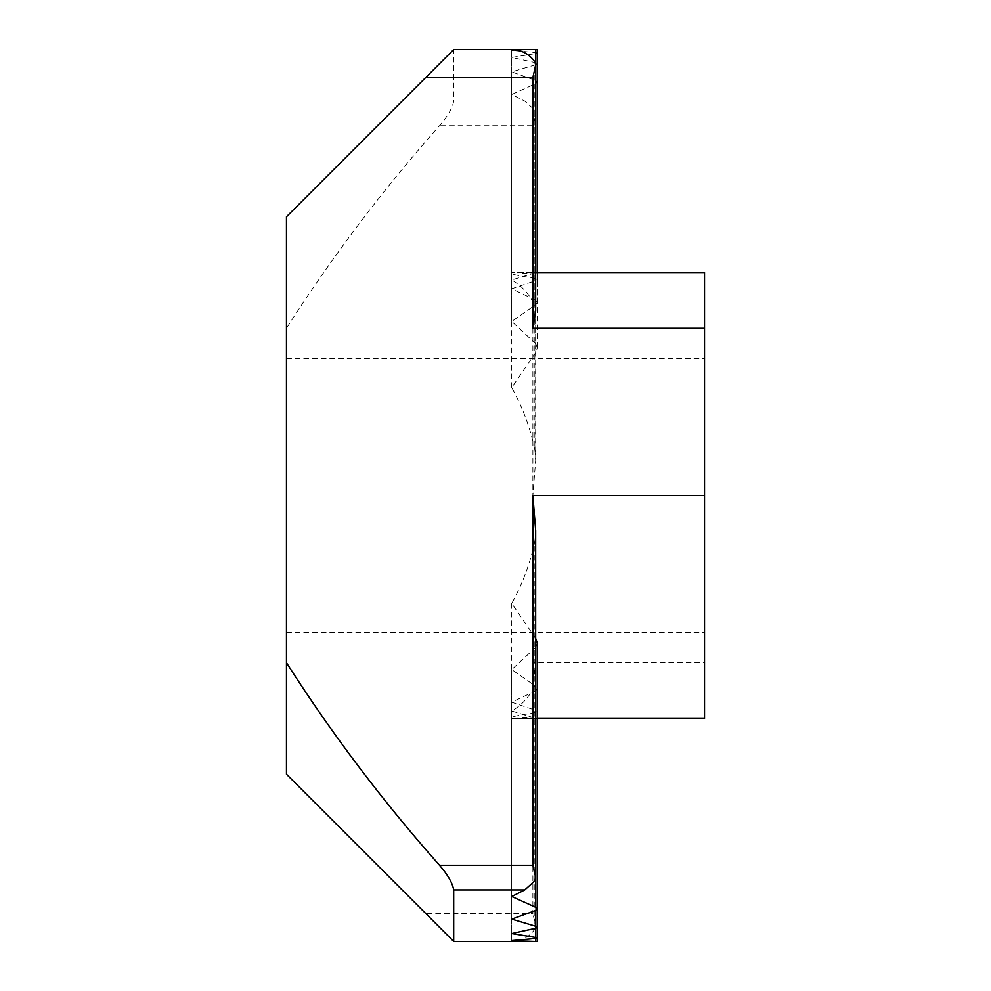 <?xml version="1.0" encoding="UTF-8"?>
<svg xmlns="http://www.w3.org/2000/svg" width="991" height="991" viewBox="0 0 991 991"><rect width="100%" height="100%" fill="white"/><g stroke="black" fill="none" stroke-linecap="round" stroke-linejoin="round"><path stroke-width="0.74" stroke-dasharray="4.96 3.72" d="M534.855 685.264L534.855 929.149C529.182 937.065 521.477 941.165 511.74 941.45L535.673 941.45L535.673 718.339L511.74 711.005C522.17 704.874 529.875 696.289 534.855 685.264L535.673 680.136L532.885 662.731L704.539 662.731L704.539 272.525L511.74 272.525L537.308 272.525L511.74 272.525L537.308 272.525L535.673 272.562L535.673 49.562L537.308 49.55L511.74 49.55L537.308 49.55L511.74 49.55L537.308 49.55L511.74 49.55L537.308 49.55L537.308 272.525M286.461 495.5L286.461 358.457L286.461 495.5M704.539 662.731L704.539 718.475L535.673 718.438L535.673 938.427L535.673 712.368L537.308 711.389L535.673 710.336L535.673 928.282L535.673 690.826L537.308 688.596L535.673 686.268L535.673 910.481L535.673 647.334L537.308 642.986M286.461 328.269L286.461 216.781L453.692 49.55L453.692 101.082C452.59 107.883 447.87 116.096 439.533 125.733C383.17 189.219 332.146 256.719 286.461 328.269L286.461 774.219L425.82 913.578L532.885 913.578L532.885 662.731M534.855 880.838L534.855 541.321L535.673 530.643M534.855 541.321C530.247 563.173 522.542 583.885 511.74 603.445L535.673 638.39L535.673 877.555M535.673 647.334L511.74 669.557L535.673 686.268M535.673 690.826L511.74 702.198L535.673 710.336M535.673 712.368L511.74 716.728L535.673 718.438M535.673 49.55L535.673 272.525L535.673 49.55L535.673 272.525L535.673 49.55L535.673 272.525L511.74 272.525L535.673 272.525L535.673 49.55L511.74 50.417L535.673 52.573L535.673 278.632L537.308 279.611L535.673 280.664L535.673 53.564C537.84 53.204 537.84 52.882 535.673 52.573C537.84 52.882 537.84 53.204 535.673 53.564L511.74 57.453L535.673 62.718L535.673 300.174L537.308 302.404L535.673 304.733L535.673 64.749L537.308 63.709L535.673 62.718M535.673 278.632L511.74 274.272L535.673 272.562M534.855 449.679C530.247 427.827 522.542 407.115 511.74 387.555L535.673 352.61L535.673 83.715L511.74 94.492L524.747 101.082L534.855 110.162L534.855 449.679L535.673 460.357L532.885 495.5L532.885 125.733L439.533 125.733M535.673 83.715L537.308 82.092L535.673 80.519L535.673 343.666L537.308 348.014L535.673 352.61M535.673 343.666L511.74 321.443L535.673 304.733M535.673 300.174L511.74 288.802L535.673 280.664M511.74 711.005L511.74 941.45L537.308 941.45L511.74 941.45L537.308 941.45L511.74 941.45L535.673 941.45L535.673 718.475L537.308 718.475L511.74 718.475L537.308 718.475L511.74 718.475L537.308 718.475L511.74 718.475L535.673 718.475L535.673 941.45L537.308 941.45L453.692 941.45L425.82 913.578M535.673 65.133L535.673 272.661L511.74 279.995C522.17 286.126 529.875 294.711 534.855 305.736L535.673 310.864M535.673 718.339L537.308 718.475L537.308 941.45L535.673 941.45L535.673 718.475L535.673 941.45M534.855 929.149L535.673 925.73L532.885 913.578M534.855 110.162L535.673 113.593L532.885 125.733M511.74 279.995L511.74 49.55L537.308 49.55M535.673 64.749L511.74 71.885L535.673 80.519M511.74 603.445L511.74 896.508M511.74 387.555L511.74 94.492M511.74 49.55L511.74 272.525M511.74 669.557L511.74 919.115M511.74 941.45L511.74 718.475M511.74 321.443L511.74 71.885M511.74 702.198L511.74 933.547M511.74 288.802L511.74 57.453M511.74 716.728L511.74 940.583M511.74 274.272L511.74 50.417M704.539 495.5L532.885 495.5M534.855 305.736L534.855 61.851M453.692 101.082L524.747 101.082M286.461 358.457L704.539 358.457M286.461 632.543L704.539 632.543M535.673 925.73L535.673 680.136M535.673 460.357L535.673 113.593M537.308 82.092L537.308 348.014M537.308 718.475L537.308 941.45M537.308 63.709L537.308 302.404M537.308 53.043L537.308 279.611"/><path stroke-width="1.49" d="M704.539 328.269L704.539 272.525L537.308 272.525L537.308 49.55L453.692 49.55L511.74 49.55C521.477 49.835 529.182 53.935 534.855 61.851L535.673 65.27L535.673 310.864L532.885 328.269L704.539 328.269L704.539 718.475L537.308 718.475L537.308 941.45L453.692 941.45L453.692 889.918C452.59 883.117 447.87 874.904 439.533 865.267C383.17 801.781 332.146 734.281 286.461 662.731L286.461 774.219L453.692 941.45M453.692 49.55L286.461 216.781L286.461 662.731M535.673 877.555L535.673 907.285L511.74 896.508L524.747 889.918L534.855 880.838L535.673 877.407L535.673 530.643L532.885 495.5L532.885 865.267L439.533 865.267M535.673 907.285L537.308 908.908L537.308 642.986L535.673 638.39M535.673 272.661L537.308 272.525M535.673 65.27L532.885 77.422L532.885 328.269M535.673 877.407L532.885 865.267M537.308 908.908L535.673 910.481L535.673 926.251L537.308 927.291L535.673 928.282L535.673 937.436C537.84 937.796 537.84 938.118 535.673 938.427L535.673 941.438L537.308 941.45L537.308 718.475M535.673 941.438L511.74 940.583L535.673 938.427C537.84 938.118 537.84 937.796 535.673 937.436L511.74 933.547L535.673 928.282M535.673 926.251L511.74 919.115L535.673 910.481M704.539 495.5L532.885 495.5M425.82 77.422L532.885 77.422M453.692 889.918L524.747 889.918M535.673 49.55L535.673 65.133M537.308 688.596L537.308 927.291M537.308 711.389L537.308 937.957"/></g></svg>
